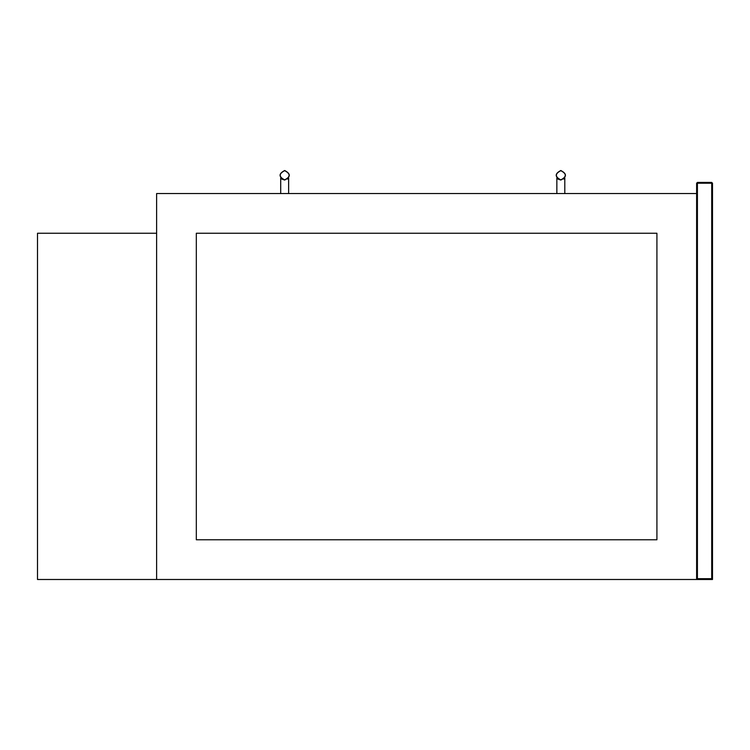 <?xml version="1.0" encoding="UTF-8"?>
<svg xmlns="http://www.w3.org/2000/svg" width="750" height="750" viewBox="0 0 750 750"><rect width="100%" height="100%" fill="white"/><g stroke="black" fill="none" stroke-linecap="round" stroke-linejoin="round"><path stroke-width="1.12" d="M696.619 193.547L156.619 193.547L156.619 579.487L712.5 579.487L711.703 578.691L697.416 578.691L696.619 579.487L696.619 183.225L697.416 182.428L697.416 183.225L711.703 183.225L711.703 578.691M712.5 579.487L712.5 183.225L711.703 182.428L697.416 182.428M196.322 539.775L196.322 233.25L656.916 233.25L656.916 539.775L196.322 539.775M156.619 233.25L156.619 579.487L37.5 579.487L37.5 233.25L156.619 233.25M284.672 170.672C290.606 173.747 290.606 176.812 284.672 179.887C278.728 176.812 278.728 173.747 284.672 170.672M284.672 180.047C290.812 176.869 290.812 173.691 284.672 170.512C278.522 173.691 278.522 176.869 284.672 180.047L281.794 179.072M288.637 193.547L288.637 177.909L287.522 179.091M560.822 170.672C566.766 173.747 566.766 176.812 560.822 179.887C554.888 176.812 554.888 173.747 560.822 170.672M560.822 180.047C566.972 176.869 566.972 173.691 560.822 170.512C554.681 173.691 554.681 176.869 560.822 180.047L557.944 179.072M564.797 193.547L564.797 177.909L563.681 179.091M697.416 578.691L697.416 183.225L696.619 183.225M712.5 183.225L711.703 183.225L711.703 182.428M280.697 177.909L280.697 193.547M556.856 177.909L556.856 193.547"/></g></svg>

